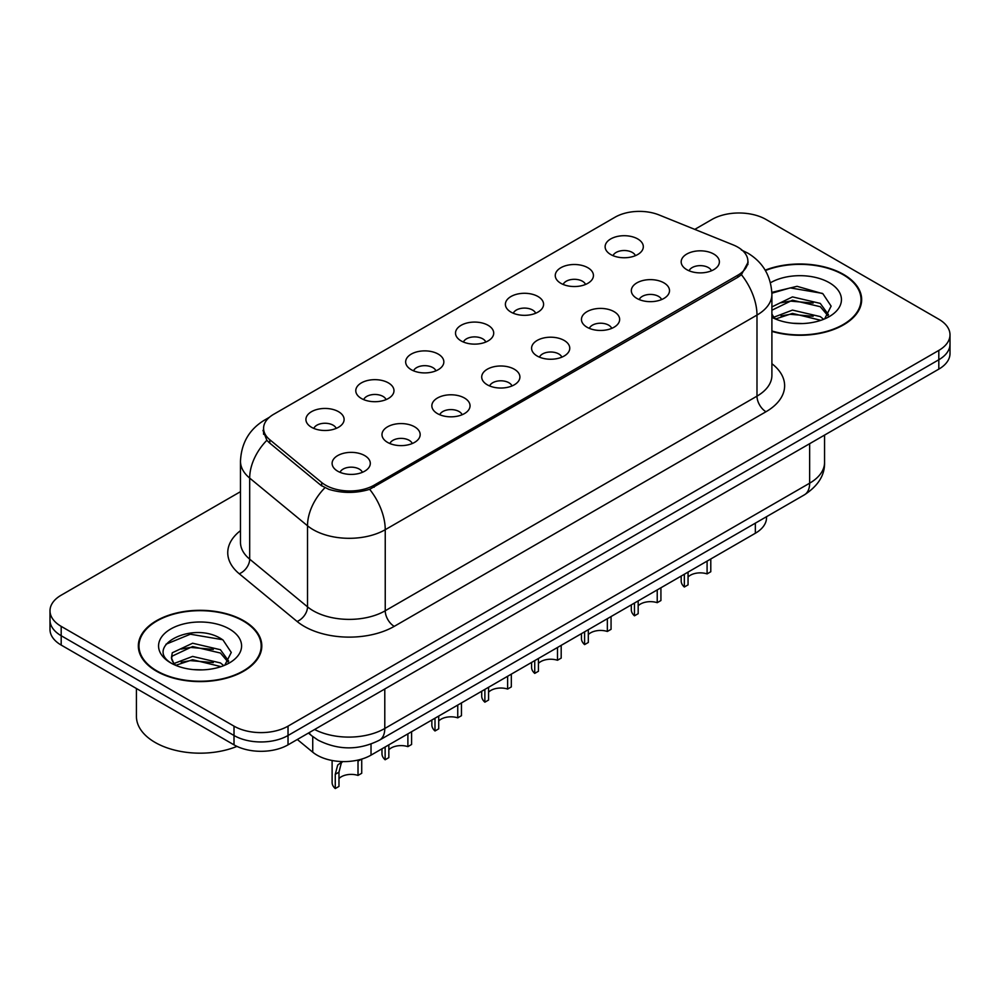 <?xml version="1.0" encoding="UTF-8"?>
<svg xmlns="http://www.w3.org/2000/svg" width="1000" height="1000" viewBox="0 0 1000 1000"><rect width="100%" height="100%" fill="white"/><g stroke="black" fill="none" stroke-linecap="round" stroke-linejoin="round"><path stroke-width="1.5" d="M560.85 283.312A19.1 11.025 180 0 1 557.062 280.2A19.1 11.025 180 0 1 563.387 266.5A19.1 11.025 180 0 1 587.85 267.725A19.1 11.025 180 0 1 591.638 280.2A19.1 11.025 180 0 1 560.85 283.312M585.525 284.462A11.463 6.612 0 0 0 582.45 281.238A11.463 6.612 0 0 0 571.163 279.562A11.463 6.612 0 0 0 563.175 284.462M510.988 312.113A19.1 11.025 180 0 1 507.188 308.988A19.1 11.025 180 0 1 513.513 295.287A19.1 11.025 180 0 1 537.987 296.512A19.1 11.025 180 0 1 541.775 308.988A19.1 11.025 180 0 1 510.988 312.113M535.662 313.25A11.463 6.612 0 0 0 532.587 310.025A11.463 6.612 0 0 0 521.3 308.35A11.463 6.612 0 0 0 513.312 313.25M461.112 340.9A19.1 11.025 180 0 1 457.325 337.788A19.1 11.025 180 0 1 463.65 324.075A19.1 11.025 180 0 1 488.113 325.312A19.1 11.025 180 0 1 491.912 337.788A19.1 11.025 180 0 1 461.112 340.9M485.788 342.038A11.463 6.612 0 0 0 482.713 338.825A11.463 6.612 0 0 0 471.425 337.15A11.463 6.612 0 0 0 463.438 342.038M411.25 369.688A19.1 11.025 180 0 1 407.463 366.575A19.1 11.025 180 0 1 413.787 352.875A19.1 11.025 180 0 1 438.25 354.1A19.1 11.025 180 0 1 442.038 366.575A19.1 11.025 180 0 1 411.25 369.688M435.925 370.838A11.463 6.612 0 0 0 432.85 367.612A11.463 6.612 0 0 0 421.562 365.938A11.463 6.612 0 0 0 413.575 370.838M361.375 398.475A19.1 11.025 180 0 1 357.587 395.363A19.1 11.025 180 0 1 363.913 381.662A19.1 11.025 180 0 1 388.387 382.887A19.1 11.025 180 0 1 392.175 395.363A19.1 11.025 180 0 1 361.375 398.475M386.062 399.625A11.463 6.612 0 0 0 382.987 396.4A11.463 6.612 0 0 0 371.7 394.725A11.463 6.612 0 0 0 363.7 399.625M311.512 427.275A19.1 11.025 180 0 1 307.725 424.15A19.1 11.025 180 0 1 314.05 410.45A19.1 11.025 180 0 1 338.512 411.675A19.1 11.025 180 0 1 342.3 424.15A19.1 11.025 180 0 1 311.512 427.275M336.188 428.413A11.463 6.612 0 0 0 333.113 425.188A11.463 6.612 0 0 0 321.825 423.512A11.463 6.612 0 0 0 313.837 428.413M610.712 254.525A19.1 11.025 180 0 1 606.925 251.412A19.1 11.025 180 0 1 613.25 237.712A19.1 11.025 180 0 1 637.725 238.938A19.1 11.025 180 0 1 641.513 251.412A19.1 11.025 180 0 1 610.712 254.525M635.4 255.675A11.463 6.612 0 0 0 632.325 252.45A11.463 6.612 0 0 0 621.038 250.775A11.463 6.612 0 0 0 613.038 255.675M636.912 298.438A19.1 11.025 180 0 1 633.125 295.325A19.1 11.025 180 0 1 639.45 281.625A19.1 11.025 180 0 1 663.913 282.85A19.1 11.025 180 0 1 667.7 295.325A19.1 11.025 180 0 1 636.912 298.438M661.587 299.587A11.463 6.612 0 0 0 658.512 296.363A11.463 6.612 0 0 0 647.225 294.688A11.463 6.612 0 0 0 639.237 299.587M587.038 327.238A19.1 11.025 180 0 1 583.25 324.113A19.1 11.025 180 0 1 589.575 310.413A19.1 11.025 180 0 1 614.05 311.637A19.1 11.025 180 0 1 617.837 324.113A19.1 11.025 180 0 1 587.038 327.238M611.725 328.375A11.463 6.612 0 0 0 608.65 325.15A11.463 6.612 0 0 0 597.362 323.475A11.463 6.612 0 0 0 589.362 328.375M537.175 356.025A19.1 11.025 180 0 1 533.387 352.9A19.1 11.025 180 0 1 539.712 339.2A19.1 11.025 180 0 1 564.175 340.438A19.1 11.025 180 0 1 567.962 352.9A19.1 11.025 180 0 1 537.175 356.025M561.85 357.163A11.463 6.612 0 0 0 558.775 353.95A11.463 6.612 0 0 0 547.487 352.262A11.463 6.612 0 0 0 539.5 357.163M487.312 384.812A19.1 11.025 180 0 1 483.525 381.7A19.1 11.025 180 0 1 489.837 367.987A19.1 11.025 180 0 1 514.312 369.225A19.1 11.025 180 0 1 518.1 381.7A19.1 11.025 180 0 1 487.312 384.812M511.987 385.962A11.463 6.612 0 0 0 508.913 382.738A11.463 6.612 0 0 0 497.625 381.062A11.463 6.612 0 0 0 489.637 385.962M437.438 413.6A19.1 11.025 180 0 1 433.65 410.487A19.1 11.025 180 0 1 439.975 396.788A19.1 11.025 180 0 1 464.45 398.013A19.1 11.025 180 0 1 468.237 410.487A19.1 11.025 180 0 1 437.438 413.6M462.125 414.75A11.463 6.612 0 0 0 459.05 411.525A11.463 6.612 0 0 0 447.762 409.85A11.463 6.612 0 0 0 439.762 414.75M387.575 442.4A19.1 11.025 180 0 1 383.787 439.275A19.1 11.025 180 0 1 390.112 425.575A19.1 11.025 180 0 1 414.575 426.8A19.1 11.025 180 0 1 418.363 439.275A19.1 11.025 180 0 1 387.575 442.4M412.25 443.537A11.463 6.612 0 0 0 409.175 440.312A11.463 6.612 0 0 0 397.887 438.638A11.463 6.612 0 0 0 389.9 443.537M337.7 471.188A19.1 11.025 180 0 1 333.913 468.062A19.1 11.025 180 0 1 340.238 454.363A19.1 11.025 180 0 1 364.712 455.6A19.1 11.025 180 0 1 368.5 468.062A19.1 11.025 180 0 1 337.7 471.188M362.388 472.325A11.463 6.612 0 0 0 359.312 469.113A11.463 6.612 0 0 0 348.025 467.425A11.463 6.612 0 0 0 340.037 472.325M686.775 269.65A19.1 11.025 180 0 1 682.987 266.537A19.1 11.025 180 0 1 689.312 252.825A19.1 11.025 180 0 1 713.787 254.062A19.1 11.025 180 0 1 717.575 266.537A19.1 11.025 180 0 1 686.775 269.65M711.45 270.8A11.463 6.612 0 0 0 708.375 267.575A11.463 6.612 0 0 0 697.087 265.9A11.463 6.612 0 0 0 689.1 270.8M733.225 244.925A34.375 19.837 180 0 1 737.812 247.15A34.375 19.837 180 0 1 747.887 261.175A34.375 19.837 180 0 1 737.812 275.212L374.162 485.163A34.375 19.837 180 0 1 321.7 482.512L269.8 439.725A34.375 19.837 180 0 1 263.587 428.338A34.375 19.837 180 0 1 273.65 414.312L615.087 217.188A34.375 19.837 180 0 1 659.1 214.963L733.225 244.925M766.538 516.688L766.538 517.663A38.188 22.05 180 0 1 755.35 533.25L371.025 755.138A38.188 22.05 180 0 1 312.738 752.188L297.325 739.488M771.9 331.4A61.737 35.65 0 0 0 861.663 299.637A61.737 35.65 0 0 0 843.575 274.438A61.737 35.65 0 0 0 765.2 270.163M243.738 620.75A61.737 35.65 0 0 0 176.45 613.025A61.737 35.65 0 0 0 138.338 645.962A61.737 35.65 0 0 0 156.425 671.162A61.737 35.65 0 0 0 223.7 678.888A61.737 35.65 0 0 0 261.812 645.962A61.737 35.65 0 0 0 243.738 620.75M138.975 649.163A61.737 35.65 0 0 0 138.763 650.113M748.15 262.113L741.413 274.7L738.088 277.113L369.663 489.325C356.037 493.438 342.413 493.438 328.787 489.325L321.075 485.425L269.175 442.638L266.863 440.288L262.962 430.375M240.475 491.675L61.188 595.188A38.188 22.05 0 0 0 50 610.775L50 629.487A38.188 22.05 0 0 0 61.188 645.075L234.013 744.85L234.013 735.5A38.188 22.05 0 0 0 288.025 735.5L938.812 359.762A38.188 22.05 0 0 0 950 344.175A38.188 22.05 0 0 1 938.812 359.762L288.025 735.5A38.188 22.05 0 0 1 234.013 735.5L61.188 635.725L234.013 735.5L234.013 726.15A38.188 22.05 0 0 0 288.025 726.15L938.812 350.412A38.188 22.05 0 0 0 950 334.825A38.188 22.05 0 0 0 938.812 319.225L765.987 219.45A38.188 22.05 0 0 0 711.975 219.45L694.775 229.387M50 620.125A38.188 22.05 0 0 0 61.188 635.725A38.188 22.05 0 0 1 50 620.125M50 610.775A38.188 22.05 0 0 0 61.188 626.362L234.013 726.15M261.4 650.113A61.737 35.65 0 0 0 261.175 649.163M861.237 303.8A61.737 35.65 0 0 0 861.025 302.85M234.013 744.85A38.188 22.05 0 0 0 288.025 744.85L938.812 369.125A38.188 22.05 0 0 0 950 353.525L950 334.825M710.788 558.975L710.788 571.75L707.087 573.888L707.087 561.112M684.338 574.25L684.338 587.013A19.1 11.025 180 0 1 681.188 580.95L681.188 576.062M707.087 573.888A14 8.088 0 0 0 688.05 577.013M688.05 572.112L688.05 584.875L684.338 587.013M660.925 587.762L660.925 600.538L657.225 602.675L657.225 589.9M634.475 603.038L634.475 615.812A19.1 11.025 180 0 1 631.312 609.738L631.312 604.862M657.225 602.675A14 8.088 0 0 0 638.175 605.812M638.175 600.9L638.175 613.675L634.475 615.812M611.062 616.55L611.062 629.325L607.35 631.462L607.35 618.7M584.6 631.825L584.6 644.6A19.1 11.025 180 0 1 581.45 638.525L581.45 633.65M607.35 631.462A14 8.088 0 0 0 588.312 634.6M588.312 629.688L588.312 642.463L584.6 644.6M561.188 645.35L561.188 658.112L557.487 660.25L557.487 647.487M534.738 660.625L534.738 673.388A19.1 11.025 180 0 1 531.587 667.325L531.587 662.438M557.487 660.25A14 8.088 0 0 0 538.438 663.388M538.438 658.475L538.438 671.25L534.738 673.388M511.325 674.137L511.325 686.912L507.625 689.05L507.625 676.275M484.875 689.412L484.875 702.175A19.1 11.025 180 0 1 481.712 696.112L481.712 691.225M507.625 689.05A14 8.088 0 0 0 488.575 692.175M488.575 687.275L488.575 700.037L484.875 702.175M771.9 330.988A61.1 35.275 0 0 0 861.025 299.637A61.1 35.275 0 0 0 843.125 274.688A61.1 35.275 0 0 0 765.425 270.525M792.975 323.263L802.675 323.55M773.938 317.175L792.475 310.1L820.275 316.6L823.637 319.3M775.65 318.95L792.475 313.4L820.875 320.325M771.9 313.812A28.775 16.612 0 0 0 775.9 319.188M771.9 306.913L792.475 296.9L820.275 303.4L828.538 314.825M771.9 310.212L792.475 300.2L820.275 306.7L827.887 315.675M770.462 282.762A41.513 23.963 0 0 1 829.275 282.688A41.513 23.963 0 0 1 829.275 316.588A41.513 23.963 0 0 1 771.9 317.312L772.05 317.4M824.625 318.9L831.125 306.137L822.9 293.738L797.05 286.312L771.862 292.375M774.237 318.463L771.9 315.887M771.888 293.2L790.212 287.9L822.337 293.363M781.062 302.762L790.212 301.1L813.15 303.062M781.062 315.963L790.212 314.3L813.15 316.262M156.875 670.9A61.1 35.275 0 0 0 223.463 678.55A61.1 35.275 0 0 0 261.175 645.962A61.1 35.275 0 0 0 243.287 621.013A61.1 35.275 0 0 0 176.688 613.362A61.1 35.275 0 0 0 138.975 645.962A61.1 35.275 0 0 0 156.875 670.9M136.425 688.512L136.425 716.425A63.65 36.75 0 0 0 155.075 742.412A63.65 36.75 0 0 0 236.95 746.388M193.125 669.587L202.825 669.875M174.088 663.487L192.625 656.425L220.425 662.925L223.787 665.625M175.8 665.275L192.625 659.725L221.038 666.637M174.387 664.775L171.412 657.812A28.775 16.612 0 0 0 176.05 665.5M171.412 657.812L172.275 652.775L192.625 643.225L220.425 649.725L228.688 661.137M171.475 658.213L172.275 656.075L192.625 646.525L220.425 653.025L228.038 662M224.775 665.212L231.275 652.45L223.05 640.062C193.925 619.125 142.175 646.712 172.062 663.625L172.2 663.713M229.425 629.012A41.513 23.963 0 0 0 170.725 629.012A41.513 23.963 0 0 0 170.725 662.9A41.513 23.963 0 0 0 229.425 662.9A41.513 23.963 0 0 0 229.425 629.012M165.987 644.225L190.362 634.212L222.488 639.675M181.213 649.075L190.362 647.412L213.3 649.388M181.213 662.275L190.362 660.612L213.3 662.588M461.45 702.925L461.45 715.7L457.75 717.837L457.75 705.062M435 718.2L435 730.975A19.1 11.025 180 0 1 431.85 724.9L431.85 720.025M457.75 717.837A14 8.088 0 0 0 438.713 720.975M438.713 716.062L438.713 728.838L435 730.975M411.587 731.712L411.587 744.488L407.887 746.625L407.887 733.863M385.138 746.988L385.138 759.762A19.1 11.025 180 0 1 381.975 753.688L381.975 748.812M407.887 746.625A14 8.088 0 0 0 388.837 749.762M388.837 744.85L388.837 757.625L385.138 759.762M332.113 760.5L332.113 782.487A19.1 11.025 180 0 0 335.262 788.55L335.262 774.3L337.7 765.05L342.388 761.575M361.725 759.087L361.725 773.275L358.013 775.413L358.013 761.162L361.5 759.15M342.663 761.575L341.312 762.962L338.975 772.163L338.975 786.413L335.262 788.55M358.013 775.413A14 8.088 0 0 0 338.975 778.55M269.8 439.725L269.8 443.15M321.7 482.512L321.7 485.913M374.162 485.163L374.162 487.225M737.812 275.212L737.812 277.275M755.35 523.15L755.35 533.25M312.738 736.587L312.738 752.188M371.025 744.075L371.025 755.138M771.9 363.7A63.65 36.75 180 0 1 765.987 411.737L394.237 626.362A12.725 7.35 60 0 1 385.238 610.775L756.988 396.15A50.925 29.4 0 0 0 771.9 375.363L771.9 294.288A50.925 29.4 180 0 1 756.988 315.075A44.55 25.725 -120 0 0 741.413 274.7M394.237 626.362A63.65 36.75 180 0 1 304.225 626.362A63.65 36.75 180 0 1 297.087 621.462L239.262 573.775A63.65 36.75 180 0 1 240.475 530.65M313.225 610.775A50.925 29.4 0 0 0 385.238 610.775L385.238 529.7A50.925 29.4 180 0 1 313.225 529.7A50.925 29.4 180 0 1 307.512 525.775L249.688 478.1A50.925 29.4 180 0 1 240.475 461.238L240.475 542.3A50.925 29.4 0 0 0 249.688 559.163L307.512 606.85A50.925 29.4 0 0 0 313.225 610.775M369.663 489.325A44.55 25.725 60 0 1 385.238 529.7L756.988 315.075L756.988 396.15A12.725 7.35 60 0 0 765.987 411.737M268 418.612A44.55 25.725 -120 0 0 264.625 420.05C249.387 429.2 241.337 442.925 240.475 461.238M266.863 440.288A44.55 29.8 129.5 0 0 249.688 478.1L249.688 559.163A12.725 8.512 -50.5 0 1 239.262 573.775M324.875 487.788A44.55 29.8 129.5 0 0 307.512 525.775L307.512 606.85A12.725 8.512 -50.5 0 1 297.087 621.462M288.025 726.15L288.025 744.85M938.812 350.412L938.812 369.125M61.188 626.362L61.188 645.075M314.613 729.5A50.925 29.4 0 0 0 384.787 728.487L809.65 483.188A50.925 29.4 0 0 0 824.562 462.4C824.938 475.037 818.2 485.85 804.375 494.85L379.513 740.138A25.463 14.7 60 0 0 384.787 728.487L384.787 688.988M809.65 443.7L809.65 483.188A25.463 14.7 60 0 1 804.375 494.85M309.1 732.688A25.463 17.025 129.5 0 0 311.725 735.775L308.438 733.062M335.262 774.3L338.975 772.163M263.587 428.338L263.587 434.325M747.887 261.175L747.887 264.613M771.9 294.288C771.038 275.975 762.987 262.25 747.763 253.1L741.338 249.963M269.438 417.262L264.625 420.05M379.513 740.138C359.025 750.438 338.537 750.438 318.05 740.138L311.725 735.775M824.562 462.4L824.562 435.087M861.025 304.738L861.025 299.637M261.175 651.062L261.175 645.962M138.975 651.062L138.975 645.962"/></g></svg>
